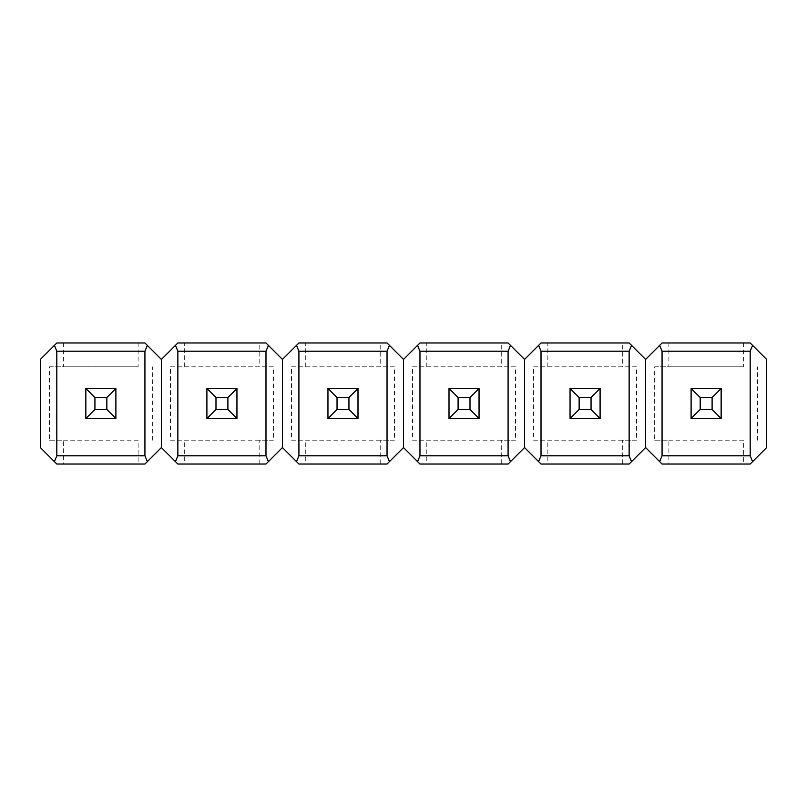 <?xml version="1.0" encoding="UTF-8"?>
<svg xmlns="http://www.w3.org/2000/svg" width="807" height="807" viewBox="0 0 807 807"><rect width="100%" height="100%" fill="white"/><g stroke="black" fill="none" stroke-linecap="round" stroke-linejoin="round"><path stroke-width="0.61" stroke-dasharray="4.04 3.03" d="M215.963 409.462L215.963 397.538L227.887 397.538L227.887 409.462L215.963 409.462L206.925 418.51L206.925 388.49L215.963 397.538M227.887 409.462L236.955 418.51L206.905 418.51L206.915 388.49L236.955 388.49L227.887 397.538M206.915 388.49L236.935 388.49L236.955 418.51L206.915 418.51L236.935 418.51L236.935 388.49L206.915 388.49L206.915 418.51M458.063 409.462L458.063 397.538L469.987 397.538L469.987 409.462L458.063 409.462L449.025 418.51L449.025 388.49L458.063 397.538M469.987 409.462L479.055 418.51L449.005 418.51L449.015 388.49L479.055 388.49L469.987 397.538M449.015 388.49L479.035 388.49L479.055 418.51L449.015 418.51L479.035 418.51L479.035 388.49L449.015 388.49L449.015 418.51M700.163 409.462L700.163 397.538L712.087 397.538L712.087 409.462L700.163 409.462L691.125 418.51L691.125 388.49L700.163 397.538M712.087 409.462L721.155 418.51L691.105 418.51L691.115 388.49L721.155 388.49L712.087 397.538M721.155 388.49L721.155 418.51L691.115 418.51L721.135 418.51L721.135 388.49L691.115 388.49L721.135 388.49M579.113 409.462L579.113 397.538L591.037 397.538L591.037 409.462L579.113 409.462L570.075 418.51L570.075 388.49L579.113 397.538M591.037 409.462L600.105 418.51L570.055 418.51L570.065 388.49L600.105 388.49L591.037 397.538M570.065 388.49L600.085 388.49L600.105 418.51L570.065 418.51L600.085 418.51L600.085 388.49L570.065 388.49L570.065 418.51M337.013 409.462L337.013 397.538L348.937 397.538L348.937 409.462L337.013 409.462L327.975 418.51L327.975 388.49L337.013 397.538M348.937 409.462L358.005 418.51L327.955 418.51L327.965 388.49L358.005 388.49L348.937 397.538M327.965 388.49L357.985 388.49L358.005 418.51L327.965 418.51L357.985 418.51L357.985 388.49L327.965 388.49L327.965 418.51M85.865 418.51L115.905 418.51L115.905 388.49L85.855 388.49L115.885 388.49L85.865 388.49L85.865 418.51L85.865 388.49M106.837 397.538L94.913 397.538L85.875 388.49L85.875 418.51L94.913 409.462L106.837 409.462L106.837 397.538L115.905 388.49L115.885 418.51L106.837 409.462M94.913 397.538L94.913 409.462M170.459 366.802L273.391 366.802L273.391 440.198L170.459 440.198L170.459 366.802L259.168 366.802L259.168 342.975L265.987 342.975M296.502 345.386L282.45 359.438L282.45 447.562L282.45 359.438L268.398 345.386M265.987 464.025L259.168 464.025L259.168 440.198L273.391 440.198M273.391 366.802L259.168 366.802M296.502 461.614L282.45 447.562L268.398 461.614M259.168 440.198L170.459 440.198M259.168 464.025L184.682 464.025L184.682 440.198M184.682 366.802L184.682 342.975L259.168 342.975M184.682 464.025L177.863 464.025M175.452 461.614L161.4 447.562L161.4 359.438L175.452 345.386M177.863 342.975L184.682 342.975M412.559 366.802L515.491 366.802L515.491 440.198L412.559 440.198L412.559 366.802L501.268 366.802L501.268 342.975L508.087 342.975M538.602 345.386L524.55 359.438L524.55 447.562L524.55 359.438L510.498 345.386M508.087 464.025L501.268 464.025L501.268 440.198L515.491 440.198M515.491 366.802L501.268 366.802M538.602 461.614L524.55 447.562L510.498 461.614M501.268 440.198L412.559 440.198M501.268 464.025L426.782 464.025L426.782 440.198M426.782 366.802L426.782 342.975L501.268 342.975M426.782 464.025L419.963 464.025M417.552 461.614L403.5 447.562L403.5 359.438L417.552 345.386M419.963 342.975L426.782 342.975M659.652 345.386L645.6 359.438L645.6 447.562L659.652 461.614M662.063 464.025L750.187 464.025M752.598 461.614L766.65 447.562L766.65 359.438L752.598 345.386M750.187 342.975L662.063 342.975M668.882 342.975L668.882 366.802L654.659 366.802L654.659 440.198L668.882 440.198L668.882 464.025M631.548 461.614L645.6 447.562L645.6 359.438L631.548 345.386M743.368 342.975L743.368 366.802L668.882 366.802M668.882 440.198L743.368 440.198L743.368 464.025M654.659 440.198L743.368 440.198M743.368 366.802L654.659 366.802M757.591 440.198L757.591 366.802M691.115 388.49L691.115 418.51M533.609 366.802L636.541 366.802L636.541 440.198L533.609 440.198L533.609 366.802L622.318 366.802L622.318 342.975L629.137 342.975M629.137 464.025L622.318 464.025L622.318 440.198L636.541 440.198M636.541 366.802L622.318 366.802M622.318 440.198L533.609 440.198M622.318 464.025L547.832 464.025L547.832 440.198M547.832 366.802L547.832 342.975L622.318 342.975M547.832 464.025L541.013 464.025M541.013 342.975L547.832 342.975M291.509 366.802L394.441 366.802L394.441 440.198L291.509 440.198L291.509 366.802L380.218 366.802L380.218 342.975L387.037 342.975M389.448 461.614L403.5 447.562L403.5 359.438L389.448 345.386M387.037 464.025L380.218 464.025L380.218 440.198L394.441 440.198M394.441 366.802L380.218 366.802M380.218 440.198L291.509 440.198M380.218 464.025L305.732 464.025L305.732 440.198M305.732 366.802L305.732 342.975L380.218 342.975M305.732 464.025L298.913 464.025M298.913 342.975L305.732 342.975M54.402 345.386L40.35 359.438L40.35 447.562L54.402 461.614M56.813 464.025L144.937 464.025M147.348 461.614L161.4 447.562L161.4 359.438L147.348 345.386M144.937 342.975L56.813 342.975M63.632 342.975L63.632 366.802L49.409 366.802L49.409 440.198L63.632 440.198L63.632 464.025M138.118 342.975L138.118 366.802L63.632 366.802M63.632 440.198L138.118 440.198L138.118 464.025M49.409 440.198L138.118 440.198M138.118 366.802L49.409 366.802M152.341 440.198L152.341 366.802M115.895 403.752C115.895 395.016 115.895 411.076 115.895 403.752M115.895 404.136C115.895 407.162 115.895 397.891 115.895 404.136M115.895 401.664L115.895 405.85L115.895 401.664M115.895 403.419L115.895 405.699L115.895 403.419C115.895 406.415 115.895 406.415 115.895 403.419M115.895 405.85L115.895 401.119L115.895 405.85M115.895 405.175L115.895 402.088L115.895 405.175"/><path stroke-width="1.21" d="M215.983 397.538L227.897 397.538L227.897 409.462L236.935 418.51L236.935 388.49L206.905 388.49L206.905 418.51L215.983 409.462L215.983 397.538L206.905 388.49M227.897 397.538L236.955 388.49L236.955 418.51L206.905 418.51M227.897 409.462L215.983 409.462M458.083 397.538L469.997 397.538L469.997 409.462L479.035 418.51L479.035 388.49L449.005 388.49L449.005 418.51L458.083 409.462L458.083 397.538L449.005 388.49M469.997 397.538L479.055 388.49L479.055 418.51L449.005 418.51M469.997 409.462L458.083 409.462M700.183 397.538L712.097 397.538L712.097 409.462L721.135 418.51L721.135 388.49L691.105 388.49L691.105 418.51L700.183 409.462L700.183 397.538L691.105 388.49M712.097 397.538L721.155 388.49L721.155 418.51L691.105 418.51M712.097 409.462L700.183 409.462M579.133 397.538L591.047 397.538L591.047 409.462L600.085 418.51L600.085 388.49L570.055 388.49L570.055 418.51L579.133 409.462L579.133 397.538L570.055 388.49M591.047 397.538L600.105 388.49L600.105 418.51L570.055 418.51M591.047 409.462L579.133 409.462M337.033 397.538L348.947 397.538L348.947 409.462L357.985 418.51L357.985 388.49L327.955 388.49L327.955 418.51L337.033 409.462L337.033 397.538L327.955 388.49M348.947 397.538L358.005 388.49L358.005 418.51L327.955 418.51M348.947 409.462L337.033 409.462M106.847 397.538L115.885 388.49L115.885 418.51L85.855 418.51L85.855 388.49L115.885 388.49L115.885 418.51L106.847 409.462L106.847 397.538L94.933 397.538L94.933 409.462L106.847 409.462M94.933 409.462L85.855 418.51M85.855 388.49L94.933 397.538M177.863 351.206L177.863 455.794L265.987 455.794L265.987 351.206L177.863 351.206L175.452 345.386L177.863 342.975L265.987 342.975L282.45 359.438L298.913 342.975L387.037 342.975L403.5 359.438L419.963 342.975L508.087 342.975L524.55 359.438L541.013 342.975L629.137 342.975L645.6 359.438L645.6 447.562L629.137 464.025L541.013 464.025L538.602 461.614L541.013 455.794L629.137 455.794L629.137 351.206L541.013 351.206L541.013 455.794M265.987 351.206L268.398 345.386L265.987 342.975M541.013 464.025L524.55 447.562L524.55 359.438L524.55 447.562L508.087 464.025L419.963 464.025L403.5 447.562L403.5 359.438L403.5 447.562L387.037 464.025L298.913 464.025L282.45 447.562L282.45 359.438L282.45 447.562L265.987 464.025L177.863 464.025L175.452 461.614L177.863 455.794M144.937 342.975L147.348 345.386L144.937 342.975L56.813 342.975L54.402 345.386L56.813 351.206L144.937 351.206L147.348 345.386L161.4 359.438L161.4 447.562L161.4 359.438L177.863 342.975M265.987 455.794L268.398 461.614L265.987 464.025M144.937 464.025L147.348 461.614L144.937 455.794L56.813 455.794L54.402 461.614L56.813 464.025L144.937 464.025L161.4 447.562L177.863 464.025M419.963 351.206L419.963 455.794L508.087 455.794L508.087 351.206L419.963 351.206L417.552 345.386L419.963 342.975M508.087 351.206L510.498 345.386L508.087 342.975M508.087 455.794L510.498 461.614L508.087 464.025M419.963 464.025L417.552 461.614L419.963 455.794M662.063 342.975L659.652 345.386L662.063 351.206L750.187 351.206L752.598 345.386L750.187 342.975L662.063 342.975L645.6 359.438L645.6 447.562L662.063 464.025L750.187 464.025L752.598 461.614L750.187 455.794L662.063 455.794L659.652 461.614L662.063 464.025M662.063 455.794L662.063 351.206M750.187 351.206L750.187 455.794M750.187 464.025L766.65 447.562L766.65 359.438L750.187 342.975M629.137 351.206L631.548 345.386L629.137 342.975M541.013 351.206L538.602 345.386L541.013 342.975M629.137 455.794L631.548 461.614L629.137 464.025M298.913 351.206L298.913 455.794L387.037 455.794L387.037 351.206L298.913 351.206L296.502 345.386L298.913 342.975M387.037 351.206L389.448 345.386L387.037 342.975M387.037 455.794L389.448 461.614L387.037 464.025M298.913 464.025L296.502 461.614L298.913 455.794M56.813 464.025L40.35 447.562L40.35 359.438L56.813 342.975M56.813 455.794L56.813 351.206M144.937 351.206L144.937 455.794"/></g></svg>
